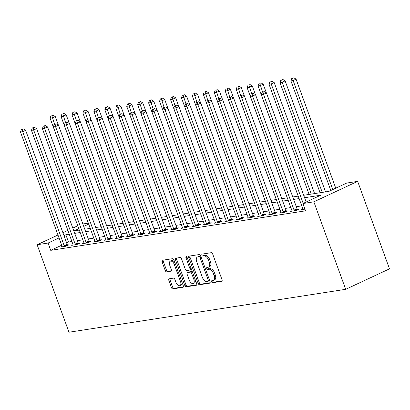 <?xml version="1.0" encoding="UTF-8"?>
<svg xmlns="http://www.w3.org/2000/svg" width="410" height="410" viewBox="0 0 410 410"><rect width="100%" height="100%" fill="white"/><g stroke="black" fill="none" stroke-linecap="round" stroke-linejoin="round"><path stroke-width="0.61" d="M211.591 281.813A1.076 0.594 -115 0 0 212.559 282.726L221.692 281.306A1.537 0.846 -115 0 0 221.82 281.27A1.537 0.846 -115 0 0 222.03 279.743L212.652 253.98A1.537 0.846 -115 0 0 211.273 252.683L202.14 254.097A1.076 0.594 -115 0 0 202.048 254.128A1.076 0.594 -115 0 0 201.904 255.194A1.076 0.594 -115 0 0 202.868 256.101L204.052 255.917A4.915 2.706 -115 0 1 208.47 260.073L209.249 262.221A4.915 2.706 -115 0 1 208.582 267.1A4.915 2.706 -115 0 1 208.167 267.228L206.983 267.407A1.076 0.594 -115 0 0 206.896 267.438A1.076 0.594 -115 0 0 206.748 268.504A1.076 0.594 -115 0 0 207.716 269.411L208.895 269.232A4.915 2.706 -115 0 1 213.313 273.383L214.097 275.53A4.915 2.706 -115 0 1 213.425 280.409A4.915 2.706 -115 0 1 213.01 280.537L211.832 280.722A1.076 0.594 -115 0 0 211.739 280.747A1.076 0.594 -115 0 0 211.591 281.813M212.682 280.589A1.076 0.594 -115 0 0 212.775 281.26A1.076 0.594 -115 0 0 213.743 282.172L222.128 280.87M202.996 253.964A1.076 0.594 -115 0 0 203.088 254.641A1.076 0.594 -115 0 0 204.052 255.548L205.236 255.368L204.052 255.917M207.839 267.279A1.076 0.594 -115 0 0 207.931 267.95A1.076 0.594 -115 0 0 208.9 268.858L210.079 268.678L208.895 269.232M169.156 278.795A1.537 0.846 -115 0 0 169.028 278.836A1.537 0.846 -115 0 0 168.817 280.358L171.447 287.589A1.537 0.846 -115 0 0 172.825 288.886L182.968 287.313A1.537 0.846 -115 0 0 183.101 287.272A1.537 0.846 -115 0 0 183.306 285.749L173.932 259.986A1.537 0.846 -115 0 0 172.554 258.689L162.406 260.263A1.537 0.846 -115 0 0 162.278 260.299A1.537 0.846 -115 0 0 162.068 261.826L165.245 270.554A1.537 0.846 -115 0 0 166.629 271.856L170.97 271.179A1.537 0.846 -115 0 0 171.098 271.143A1.537 0.846 -115 0 0 171.308 269.616L169.73 265.285A4.11 2.26 -115 0 1 170.293 261.206A4.11 2.26 -115 0 1 174.332 264.573L180.502 281.532A4.11 2.26 -115 0 1 179.944 285.616A4.11 2.26 -115 0 1 175.905 282.244L174.875 279.42A1.537 0.846 -115 0 0 173.497 278.123L169.156 278.795M61.695 245.221L50.732 250.341L48.078 243.048L37.131 244.744L68.972 332.233L345.691 289.316L389.5 268.852L357.658 181.369L346.711 183.065L328.953 191.362L303.697 195.278M50.732 250.341L305.558 210.822L302.903 203.529L313.85 201.833L345.691 289.316M198.179 283.443A1.537 0.846 -115 0 0 199.557 284.74L209.7 283.166A1.537 0.846 -115 0 0 209.833 283.125A1.537 0.846 -115 0 0 210.038 281.603L200.664 255.84A1.537 0.846 -115 0 0 199.28 254.543L189.138 256.117A1.537 0.846 -115 0 0 189.01 256.153A1.537 0.846 -115 0 0 188.8 257.68L198.179 283.443L199.362 282.89A1.537 0.846 -115 0 0 200.741 284.186L210.135 282.731M196.334 285.237L186.191 286.81A1.537 0.846 -115 0 1 184.813 285.514L175.434 259.75A1.537 0.846 -115 0 1 175.644 258.228A1.537 0.846 -115 0 1 175.772 258.187L180.113 257.516A1.537 0.846 -115 0 1 181.497 258.812L185.299 269.262A1.537 0.846 -115 0 0 186.678 270.559L189.558 270.113A1.537 0.846 -115 0 0 189.686 270.072A1.537 0.846 -115 0 0 189.897 268.55L185.94 257.67A1.076 0.594 -115 0 1 186.084 256.604A1.076 0.594 -115 0 1 187.139 257.485L196.672 283.674A1.537 0.846 -115 0 1 196.467 285.201A1.537 0.846 -115 0 1 196.334 285.237L196.58 285.124M301.775 205.866L296.297 206.712M290.828 207.562L285.35 208.413M279.881 209.259L274.403 210.11M268.939 210.955L263.461 211.806M257.992 212.657L252.514 213.502M247.045 214.353L241.567 215.204M236.098 216.049L230.62 216.9M225.151 217.746L219.673 218.597M214.204 219.442L208.726 220.293M203.263 221.144L197.784 221.989M192.316 222.84L186.837 223.691M181.369 224.536L175.89 225.387M170.422 226.233L164.943 227.084M159.475 227.934L153.996 228.78M148.533 229.631L143.054 230.481M137.586 231.327L132.107 232.178M126.639 233.023L121.16 233.874M115.692 234.725L110.213 235.571M104.745 236.421L99.266 237.272M93.798 238.118L88.319 238.968M82.856 239.814L77.377 240.665M71.909 241.51L68.49 242.043L66.63 242.915M302.913 209.049L301.55 209.684L304.953 209.156M291.966 210.745L290.603 211.386L295.856 210.571L298.813 209.187L297.393 209.407M281.019 212.447L279.656 213.082L284.909 212.267L287.871 210.883L286.446 211.104M270.072 214.143L268.709 214.778L273.962 213.964L276.924 212.58L275.499 212.8M259.125 215.839L257.762 216.475L263.015 215.66L265.977 214.281L264.553 214.502M248.183 217.536L246.815 218.176L252.073 217.361L255.03 215.978L253.605 216.198M237.236 219.237L235.873 219.873L241.126 219.058L244.083 217.674L242.658 217.894M226.289 220.934L224.926 221.569L230.179 220.754L233.141 219.37L231.717 219.591M215.342 222.63L213.979 223.265L219.232 222.451L222.194 221.072L220.77 221.292M204.395 224.326L203.032 224.967L208.285 224.152L211.247 222.768L209.823 222.989M193.448 226.023L192.085 226.663L197.343 225.848L200.3 224.465L198.876 224.685M182.506 227.724L181.143 228.36L186.396 227.545L189.353 226.161L187.929 226.381M171.559 229.421L170.196 230.056L175.449 229.241L178.406 227.857L176.987 228.083M160.612 231.117L159.249 231.752L164.502 230.938L167.464 229.559L166.04 229.779M149.665 232.813L148.302 233.454L153.555 232.639L156.517 231.255L155.093 231.476M138.718 234.515L137.355 235.15L142.608 234.335L145.571 232.952L144.146 233.172M127.776 236.211L126.408 236.847L131.666 236.032L134.623 234.648L133.199 234.868M116.829 237.908L115.466 238.543L120.719 237.728L123.676 236.35L122.252 236.57M105.882 239.604L104.519 240.245L109.772 239.43L112.735 238.046L111.31 238.266M94.935 241.305L93.572 241.941L98.825 241.126L101.788 239.742L100.363 239.963M83.988 243.002L82.625 243.637L87.878 242.822L90.841 241.439L89.416 241.659M73.041 244.698L71.678 245.334L76.936 244.519L79.894 243.14L78.469 243.361M62.1 246.395L60.736 247.035L65.989 246.22L68.947 244.837L67.522 245.057M82.866 223.983L88.293 223.142M77.741 225.777L72.795 228.088M67.86 230.394L62.914 232.701M57.974 235.007L37.131 244.744M69.254 234.223L65.841 234.751L63.975 235.622M59.04 237.928L48.078 243.048M302.903 203.529L320.661 195.232L304.589 197.728M299.121 198.573L293.642 199.424M288.174 200.27L282.695 201.12M277.232 201.971L271.753 202.817M266.285 203.667L260.806 204.518M255.338 205.364L249.859 206.215M244.391 207.06L238.912 207.911M233.444 208.757L227.965 209.607M222.497 210.458L217.018 211.304M211.555 212.154L206.076 213.005M200.608 213.851L195.129 214.702M189.661 215.547L184.182 216.398M178.714 217.249L173.235 218.094M167.767 218.945L162.288 219.796M156.825 220.641L151.346 221.492M145.878 222.338L140.399 223.189M134.931 224.039L129.452 224.885M123.984 225.736L118.505 226.586M113.037 227.432L107.558 228.283M102.09 229.128L96.611 229.979M91.148 230.825L85.669 231.676M80.201 232.526L74.722 233.372M313.85 201.833L357.658 181.369M78.807 228.693L74.128 230.881L79.309 230.077M84.778 229.231L90.256 228.38M95.725 227.529L101.203 226.684M106.667 225.833L112.145 224.982M117.614 224.137L123.092 223.286M128.561 222.44L134.039 221.59M139.508 220.739L144.986 219.893M150.455 219.042L155.933 218.192M161.402 217.346L166.88 216.495M172.343 215.65L177.822 214.799M183.29 213.948L188.769 213.103M194.237 212.252L199.716 211.401M205.184 210.555L210.663 209.705M216.131 208.859L221.61 208.008M227.073 207.163L232.552 206.312M238.02 205.461L243.499 204.616M248.967 203.765L254.446 202.914M259.914 202.068L265.393 201.218M270.861 200.372L276.34 199.521M281.808 198.671L287.287 197.825M292.75 196.974L298.229 196.123M88.642 224.101L83.742 226.387M68.49 242.043L65.841 234.751M213.425 280.409L214.609 279.856A4.915 2.706 -115 0 0 215.281 274.977L214.097 275.53M210.079 268.678A4.915 2.706 -115 0 1 214.497 272.829L215.281 274.977M208.582 267.1L209.766 266.546A4.915 2.706 -115 0 0 210.433 261.667L209.249 262.221M205.236 255.368A4.915 2.706 -115 0 1 209.653 259.52L210.433 261.667M189.886 255.999A1.537 0.846 -115 0 0 189.984 257.126L199.362 282.89M208.029 281.311A1.076 0.594 -115 0 0 208.116 281.281A1.076 0.594 -115 0 0 208.265 280.214L200.034 257.603A1.076 0.594 -115 0 0 199.065 256.691L197.82 256.885A4.915 2.706 -115 0 0 197.405 257.008A4.915 2.706 -115 0 0 196.738 261.893L202.361 277.35A4.915 2.706 -115 0 0 206.778 281.501L208.029 281.311M208.198 281.229L209.213 280.758A1.076 0.594 -115 0 0 209.3 280.727A1.076 0.594 -115 0 0 209.546 280.25M200.9 256.491A1.076 0.594 -115 0 0 200.249 256.137L199.065 256.691M197.405 257.008L198.589 256.46A4.915 2.706 -115 0 1 199.004 256.332L200.249 256.137M196.769 284.801L187.375 286.257L186.191 286.81M176.52 258.069A1.537 0.846 -115 0 0 176.618 259.197L185.996 284.96A1.537 0.846 -115 0 0 187.375 286.257M190.742 269.56A1.537 0.846 -115 0 0 190.87 269.519A1.537 0.846 -115 0 0 191.224 268.704M189.246 280.102A4.11 2.26 -115 0 0 193.284 283.469A4.11 2.26 -115 0 0 193.843 279.389L191.67 273.414A1.537 0.846 -115 0 0 190.286 272.117L187.406 272.563A1.537 0.846 -115 0 0 187.278 272.604A1.537 0.846 -115 0 0 187.068 274.126L189.246 280.102M193.284 283.469L194.468 282.915A4.11 2.26 -115 0 0 195.339 280.01M192.49 272.184A1.537 0.846 -115 0 0 191.47 271.563L190.286 272.117M188.349 272.122A1.537 0.846 -115 0 1 188.462 272.05A1.537 0.846 -115 0 1 188.59 272.009L191.47 271.563M179.944 285.616L181.128 285.063A4.11 2.26 -115 0 0 181.999 282.157M174.983 262.877A4.11 2.26 -115 0 0 171.477 260.652L170.293 261.206M163.154 260.145A1.537 0.846 -115 0 0 163.252 261.272L166.429 270A1.537 0.846 -115 0 0 167.813 271.302L171.406 270.743M169.904 278.677A1.537 0.846 -115 0 0 170.001 279.805L172.63 287.036A1.537 0.846 -115 0 0 174.009 288.332L183.403 286.877M335.749 188.185L296.066 79.145L293.104 80.529L290.915 80.867L330.814 190.491M332.792 189.569L293.104 80.529L292.643 78.32L293.827 77.767L292.643 78.32M290.915 80.867L291.771 78.459M293.827 77.767L296.066 79.145M306.147 202.012L266.464 92.973L263.502 94.356L303.19 203.396M263.046 92.147L264.23 91.594L262.169 92.286L263.046 92.147L263.502 94.356L261.313 94.695L302.816 208.721A1.563 0.861 -115 0 1 302.949 209.274L302.969 209.464M266.464 92.973L264.23 91.594M262.169 92.286L261.313 94.695M325.535 191.89L285.119 80.847L282.157 82.225L279.968 82.569L320.066 192.741M322.255 192.398L282.157 82.225L281.701 80.017L282.885 79.463L281.701 80.017M279.968 82.569L280.824 80.155M282.885 79.463L285.119 80.847M314.588 193.587L274.172 82.543L271.21 83.927L269.021 84.265L309.119 194.437M311.313 194.099L271.21 83.927L270.754 81.718L271.938 81.165L270.754 81.718M269.021 84.265L269.877 81.851M271.938 81.165L274.172 82.543M266.387 92.926L263.225 84.24L260.268 85.623L258.075 85.962L298.178 196.134M262.615 92.076L259.807 83.414L260.991 82.861L259.807 83.414M258.075 85.962L258.93 83.548M260.991 82.861L263.225 84.24M294.057 210.079L297.019 208.695L255.517 94.674L252.555 96.053L294.057 210.079A1.563 0.861 -115 0 0 294.318 210.612L294.431 210.791M252.099 93.844L253.283 93.295L251.222 93.982L252.099 93.844L252.555 96.053L250.366 96.396L291.869 210.417A1.563 0.861 -115 0 1 292.002 210.971L292.028 211.165M297.019 208.695A1.563 0.861 -115 0 0 297.281 209.228L297.609 209.751M255.517 94.674L253.283 93.295M251.222 93.982L250.366 96.396M283.11 211.775L286.072 210.391L244.57 96.37L241.613 97.754L283.11 211.775A1.563 0.861 -115 0 0 283.371 212.308L283.484 212.488M241.152 95.545L242.336 94.992L240.275 95.679L241.152 95.545L241.613 97.754L239.419 98.093L280.922 212.113A1.563 0.861 -115 0 1 281.055 212.667L281.081 212.862M286.072 210.391A1.563 0.861 -115 0 0 286.334 210.93L286.662 211.447M244.57 96.37L242.336 94.992M240.275 95.679L239.419 98.093M272.163 213.472L275.125 212.088L233.623 98.067L230.666 99.451L272.163 213.472A1.563 0.861 -115 0 0 272.424 214.01L272.537 214.184M230.205 97.242L231.389 96.688L229.328 97.375L230.205 97.242L230.666 99.451L228.478 99.789L269.975 213.815A1.563 0.861 -115 0 1 270.113 214.368L270.134 214.558M275.125 212.088A1.563 0.861 -115 0 0 275.387 212.626L275.715 213.144M233.623 98.067L231.389 96.688M229.328 97.375L228.478 99.789M255.44 94.628L252.278 85.936L249.321 87.32L247.133 87.658L287.231 197.83M251.668 93.772L248.86 85.111L250.044 84.557L248.86 85.111M247.133 87.658L247.983 85.249M250.044 84.557L252.278 85.936M261.221 215.173L264.178 213.789L222.676 99.763L219.719 101.147L261.221 215.173A1.563 0.861 -115 0 0 261.483 215.706L261.59 215.88M219.258 98.938L220.442 98.385L218.386 99.076L219.258 98.938L219.719 101.147L217.531 101.485L259.028 215.511A1.563 0.861 -115 0 1 259.166 216.065L259.187 216.254M264.178 213.789A1.563 0.861 -115 0 0 264.44 214.322L264.768 214.845M222.676 99.763L220.442 98.385M218.386 99.076L217.531 101.485M244.498 96.324L241.331 87.632L238.374 89.016L236.186 89.354L276.284 199.532M240.721 95.474L237.913 86.807L239.097 86.254L237.913 86.807M236.186 89.354L237.041 86.946M239.097 86.254L241.331 87.632M233.551 98.021L230.389 89.334L227.427 90.712L225.239 91.056L265.337 201.228M229.774 97.17L226.971 88.509L228.155 87.955L226.971 88.509M225.239 91.056L226.094 88.642M228.155 87.955L230.389 89.334M222.604 99.717L219.442 91.03L216.48 92.414L214.292 92.752L254.39 202.924M218.832 98.866L216.024 90.205L217.208 89.652L216.024 90.205M214.292 92.752L215.147 90.338M217.208 89.652L219.442 91.03M211.657 101.413L208.495 92.727L205.533 94.11L203.345 94.449L243.448 204.621M207.885 100.563L205.077 91.901L206.261 91.348L205.077 91.901M203.345 94.449L204.2 92.035M206.261 91.348L208.495 92.727M200.71 103.115L197.548 94.423L194.591 95.807L192.398 96.145L232.501 206.317M196.938 102.259L194.13 93.598L195.314 93.044L194.13 93.598M192.398 96.145L193.253 93.736M195.314 93.044L197.548 94.423M250.274 216.869L253.231 215.486L211.734 101.46L208.772 102.843L250.274 216.869A1.563 0.861 -115 0 0 250.536 217.402L250.648 217.582M208.316 100.635L209.5 100.081L207.439 100.773L208.316 100.635L208.772 102.843L206.584 103.187L248.086 217.208A1.563 0.861 -115 0 1 248.219 217.761L248.24 217.956M253.231 215.486A1.563 0.861 -115 0 0 253.493 216.019L253.821 216.541M211.734 101.46L209.5 100.081M207.439 100.773L206.584 103.187M239.327 218.566L242.289 217.182L200.787 103.161L197.825 104.545L239.327 218.566A1.563 0.861 -115 0 0 239.589 219.099L239.701 219.278M197.369 102.336L198.553 101.782L196.492 102.469L197.369 102.336L197.825 104.545L195.637 104.883L237.139 218.904A1.563 0.861 -115 0 1 237.272 219.458L237.298 219.652M242.289 217.182A1.563 0.861 -115 0 0 242.551 217.715L242.879 218.238M200.787 103.161L198.553 101.782M196.492 102.469L195.637 104.883M228.38 220.262L231.342 218.878L189.84 104.857L186.878 106.241L228.38 220.262A1.563 0.861 -115 0 0 228.642 220.795L228.754 220.975M186.422 104.032L187.606 103.479L185.546 104.166L186.422 104.032L186.878 106.241L184.69 106.579L226.192 220.6A1.563 0.861 -115 0 1 226.325 221.159L226.351 221.349M231.342 218.878A1.563 0.861 -115 0 0 231.604 219.417L231.932 219.934M189.84 104.857L187.606 103.479M185.546 104.166L184.69 106.579M217.433 221.959L220.395 220.58L178.893 106.554L175.936 107.938L217.433 221.959A1.563 0.861 -115 0 0 217.695 222.497L217.807 222.671M175.475 105.729L176.659 105.175L174.599 105.867L175.475 105.729L175.936 107.938L173.743 108.276L215.245 222.302A1.563 0.861 -115 0 1 215.383 222.855L215.404 223.045M220.395 220.58A1.563 0.861 -115 0 0 220.657 221.113L220.985 221.636M178.893 106.554L176.659 105.175M174.599 105.867L173.743 108.276M206.491 223.66L209.448 222.276L167.946 108.25L164.989 109.634L206.491 223.66A1.563 0.861 -115 0 0 206.753 224.193L206.86 224.372M164.528 107.425L165.712 106.872L163.651 107.563L164.528 107.425L164.989 109.634L162.801 109.972L204.298 223.998A1.563 0.861 -115 0 1 204.436 224.552L204.457 224.741M209.448 222.276A1.563 0.861 -115 0 0 209.71 222.809L210.038 223.332M167.946 108.25L165.712 106.872M163.651 107.563L162.801 109.972M189.763 104.811L186.601 96.124L183.644 97.503L181.456 97.846L221.554 208.019M185.991 103.961L183.183 95.294L184.367 94.746L183.183 95.294M181.456 97.846L182.306 95.433M184.367 94.746L186.601 96.124M195.544 225.356L198.501 223.973L157.004 109.952L154.042 111.33L195.544 225.356A1.563 0.861 -115 0 0 195.806 225.889L195.918 226.069M153.581 109.127L154.77 108.573L152.71 109.26L153.581 109.127L154.042 111.33L151.854 111.674L193.356 225.695A1.563 0.861 -115 0 1 193.489 226.248L193.51 226.443M198.501 223.973A1.563 0.861 -115 0 0 198.763 224.506L199.091 225.028M157.004 109.952L154.77 108.573M152.71 109.26L151.854 111.674M178.821 106.508L175.659 97.821L172.697 99.205L170.509 99.543L210.607 209.715M175.044 105.657L172.236 96.996L173.42 96.442L172.236 96.996M170.509 99.543L171.365 97.129M173.42 96.442L175.659 97.821M184.597 227.053L187.56 225.669L146.057 111.648L143.095 113.032L184.597 227.053A1.563 0.861 -115 0 0 184.859 227.586L184.971 227.765M142.639 110.823L143.823 110.269L141.763 110.956L142.639 110.823L143.095 113.032L140.907 113.37L182.409 227.391A1.563 0.861 -115 0 1 182.542 227.945L182.563 228.139M187.56 225.669A1.563 0.861 -115 0 0 187.821 226.207L188.149 226.725M146.057 111.648L143.823 110.269M141.763 110.956L140.907 113.37M167.874 108.204L164.712 99.517L161.75 100.901L159.562 101.239L199.66 211.411M164.097 107.353L161.294 98.692L162.478 98.139L161.294 98.692M159.562 101.239L160.418 98.825M162.478 98.139L164.712 99.517M173.65 228.749L176.613 227.371L135.11 113.344L132.148 114.728L173.65 228.749A1.563 0.861 -115 0 0 173.912 229.287L174.024 229.462M131.692 112.519L132.876 111.966L130.816 112.653L131.692 112.519L132.148 114.728L129.96 115.066L171.462 229.093A1.563 0.861 -115 0 1 171.595 229.646L171.621 229.836M176.613 227.371A1.563 0.861 -115 0 0 176.874 227.904L177.202 228.426M135.11 113.344L132.876 111.966M130.816 112.653L129.96 115.066M156.927 109.906L153.765 101.214L150.803 102.597L148.615 102.936L188.713 213.108M153.155 109.05L150.347 100.388L151.531 99.835L150.347 100.388M148.615 102.936L149.471 100.527M151.531 99.835L153.765 101.214M162.703 230.451L165.666 229.067L124.163 115.041L121.206 116.425L162.703 230.451A1.563 0.861 -115 0 0 162.965 230.984L163.077 231.163M120.745 114.216L121.929 113.662L119.869 114.354L120.745 114.216L121.206 116.425L119.013 116.763L160.515 230.789A1.563 0.861 -115 0 1 160.648 231.342L160.674 231.532M165.666 229.067A1.563 0.861 -115 0 0 165.927 229.6L166.255 230.123M124.163 115.041L121.929 113.662M119.869 114.354L119.013 116.763M145.98 111.602L142.818 102.915L139.861 104.294L137.668 104.637L177.771 214.809M142.208 110.751L139.4 102.085L140.584 101.531L139.4 102.085M137.668 104.637L138.524 102.223M140.584 101.531L142.818 102.915M151.756 232.147L154.719 230.763L113.216 116.742L110.259 118.121L151.756 232.147A1.563 0.861 -115 0 0 152.018 232.68L152.13 232.859M109.798 115.912L110.982 115.364L108.922 116.05L109.798 115.912L110.259 118.121L108.071 118.464L149.568 232.485A1.563 0.861 -115 0 1 149.706 233.039L149.727 233.234M154.719 230.763A1.563 0.861 -115 0 0 154.98 231.296L155.308 231.819M113.216 116.742L110.982 115.364M108.922 116.05L108.071 118.464M135.034 113.298L131.871 104.611L128.914 105.995L126.726 106.333L166.824 216.506M131.261 112.448L128.453 103.786L129.637 103.233L128.453 103.786M126.726 106.333L127.577 103.92M129.637 103.233L131.871 104.611M140.814 233.843L143.772 232.46L102.269 118.439L99.312 119.822L140.814 233.843A1.563 0.861 -115 0 0 141.076 234.376L141.184 234.556M98.851 117.614L100.035 117.06L97.98 117.747L98.851 117.614L99.312 119.822L97.124 120.161L138.621 234.182A1.563 0.861 -115 0 1 138.759 234.735L138.78 234.93M143.772 232.46A1.563 0.861 -115 0 0 144.033 232.998L144.361 233.515M102.269 118.439L100.035 117.06M97.98 117.747L97.124 120.161M124.092 114.995L120.924 106.308L117.967 107.692L115.779 108.03L155.877 218.202M120.314 114.144L117.506 105.483L118.69 104.929L117.506 105.483M115.779 108.03L116.635 105.616M118.69 104.929L120.924 106.308M113.145 116.696L109.982 108.004L107.02 109.388L104.832 109.726L144.93 219.898M109.367 115.84L106.564 107.179L107.748 106.626L106.564 107.179M104.832 109.726L105.688 107.317M107.748 106.626L109.982 108.004M102.198 118.393L99.035 109.701L96.073 111.084L93.885 111.423L133.983 221.6M98.426 117.542L95.617 108.875L96.801 108.322L95.617 108.875M93.885 111.423L94.741 109.014M96.801 108.322L99.035 109.701M91.251 120.089L88.088 111.402L85.126 112.781L82.938 113.124L123.041 223.296M87.479 119.238L84.67 110.577L85.854 110.023L84.67 110.577M82.938 113.124L83.794 110.71M85.854 110.023L88.088 111.402M129.867 235.54L132.825 234.156L91.327 120.135L88.365 121.519L129.867 235.54A1.563 0.861 -115 0 0 130.129 236.078L130.242 236.252M87.909 119.31L89.093 118.756L87.033 119.443L87.909 119.31L88.365 121.519L86.177 121.857L127.679 235.883A1.563 0.861 -115 0 1 127.812 236.437L127.833 236.626M132.825 234.156A1.563 0.861 -115 0 0 133.086 234.694L133.414 235.212M91.327 120.135L89.093 118.756M87.033 119.443L86.177 121.857M118.92 237.241L121.883 235.858L80.38 121.831L77.418 123.215L118.92 237.241A1.563 0.861 -115 0 0 119.182 237.774L119.295 237.949M76.962 121.006L78.146 120.453L76.086 121.145L76.962 121.006L77.418 123.215L75.23 123.553L116.732 237.58A1.563 0.861 -115 0 1 116.865 238.133L116.891 238.323M121.883 235.858A1.563 0.861 -115 0 0 122.144 236.391L122.472 236.913M80.38 121.831L78.146 120.453M76.086 121.145L75.23 123.553M107.973 238.938L110.936 237.554L69.433 123.528L66.471 124.912L107.973 238.938A1.563 0.861 -115 0 0 108.235 239.471L108.348 239.65M66.015 122.703L67.199 122.149L65.139 122.841L66.015 122.703L66.471 124.912L64.283 125.255L105.785 239.276A1.563 0.861 -115 0 1 105.918 239.829L105.944 240.024M110.936 237.554A1.563 0.861 -115 0 0 111.197 238.087L111.525 238.61M69.433 123.528L67.199 122.149M65.139 122.841L64.283 125.255M97.026 240.634L99.989 239.25L58.486 125.229L55.529 126.613L97.026 240.634A1.563 0.861 -115 0 0 97.288 241.167L97.401 241.346M55.068 124.404L56.252 123.851L54.192 124.537L55.068 124.404L55.529 126.613L53.336 126.951L94.838 240.972A1.563 0.861 -115 0 1 94.976 241.526L94.997 241.721M99.989 239.25A1.563 0.861 -115 0 0 100.25 239.783L100.578 240.306M58.486 125.229L56.252 123.851M54.192 124.537L53.336 126.951M80.304 121.785L77.141 113.098L74.184 114.482L71.991 114.82L112.094 224.993M76.532 120.935L73.723 112.273L74.907 111.72L73.723 112.273M71.991 114.82L72.847 112.407M74.907 111.72L77.141 113.098M86.085 242.33L89.042 240.947L47.539 126.926L44.582 128.309L86.085 242.33A1.563 0.861 -115 0 0 86.346 242.863L86.454 243.043M44.121 126.101L45.305 125.547L43.245 126.234L44.121 126.101L44.582 128.309L42.394 128.648L83.891 242.669A1.563 0.861 -115 0 1 84.029 243.227L84.05 243.417M89.042 240.947A1.563 0.861 -115 0 0 89.303 241.485L89.631 242.002M47.539 126.926L45.305 125.547M43.245 126.234L42.394 128.648M69.357 123.482L66.194 114.795L63.237 116.179L61.049 116.517L101.147 226.689M65.585 122.631L62.776 113.97L63.96 113.416L62.776 113.97M61.049 116.517L61.9 114.103M63.96 113.416L66.194 114.795M75.138 244.027L78.095 242.648L36.598 128.622L33.635 130.006L75.138 244.027A1.563 0.861 -115 0 0 75.399 244.565L75.512 244.739M33.174 127.797L34.363 127.243L32.303 127.935L33.174 127.797L33.635 130.006L31.447 130.344L72.949 244.37A1.563 0.861 -115 0 1 73.082 244.924L73.103 245.113M78.095 242.648A1.563 0.861 -115 0 0 78.356 243.181L78.684 243.704M36.598 128.622L34.363 127.243M32.303 127.935L31.447 130.344M58.415 125.183L55.253 116.491L52.29 117.875L50.102 118.213L90.2 228.385M54.638 124.327L51.829 115.666L53.013 115.113L51.829 115.666M50.102 118.213L50.958 115.804M53.013 115.113L55.253 116.491M64.191 245.728L67.153 244.345L25.651 130.319L22.688 131.702L64.191 245.728A1.563 0.861 -115 0 0 64.452 246.261L64.565 246.441M22.232 129.493L23.416 128.94L21.356 129.632L22.232 129.493L22.688 131.702L20.5 132.04L62.002 246.067A1.563 0.861 -115 0 1 62.135 246.62L62.156 246.81M67.153 244.345A1.563 0.861 -115 0 0 67.414 244.878L67.742 245.4M25.651 130.319L23.416 128.94M21.356 129.632L20.5 132.04M213.743 282.172L212.559 282.726M204.052 255.548L202.868 256.101M208.9 268.858L207.716 269.411M214.497 272.829L213.313 273.383M209.653 259.52L208.47 260.073M189.984 257.126L188.8 257.68M200.741 284.186L199.557 284.74M209.351 279.707L208.265 280.214M201.12 257.096L200.034 257.603M199.004 256.332L197.82 256.885M185.996 284.96L184.813 285.514M176.618 259.197L175.434 259.75M190.983 268.037L189.897 268.55M186.996 257.178L185.94 257.67M194.929 278.882L193.843 279.389M192.756 272.906L191.67 273.414M188.59 272.009L187.406 272.563M181.589 281.024L180.502 281.532M175.418 264.066L174.332 264.573M167.813 271.302L166.629 271.856M166.429 270L165.245 270.554M163.252 261.272L162.068 261.826M174.009 288.332L172.825 288.886M172.63 287.036L171.447 287.589M170.001 279.805L168.817 280.358M294.318 210.612L297.281 209.228M283.371 212.308L286.334 210.93M272.424 214.01L275.387 212.626M261.483 215.706L264.44 214.322M250.536 217.402L253.493 216.019M239.589 219.099L242.551 217.715M228.642 220.795L231.604 219.417M217.695 222.497L220.657 221.113M206.753 224.193L209.71 222.809M195.806 225.889L198.763 224.506M184.859 227.586L187.821 226.207M173.912 229.287L176.874 227.904M162.965 230.984L165.927 229.6M152.018 232.68L154.98 231.296M141.076 234.376L144.033 232.998M130.129 236.078L133.086 234.694M119.182 237.774L122.144 236.391M108.235 239.471L111.197 238.087M97.288 241.167L100.25 239.783M86.346 242.863L89.303 241.485M75.399 244.565L78.356 243.181M64.452 246.261L67.414 244.878M209.3 280.727L208.116 281.281M190.87 269.519L189.686 270.072M188.462 272.05L187.278 272.604"/></g></svg>
